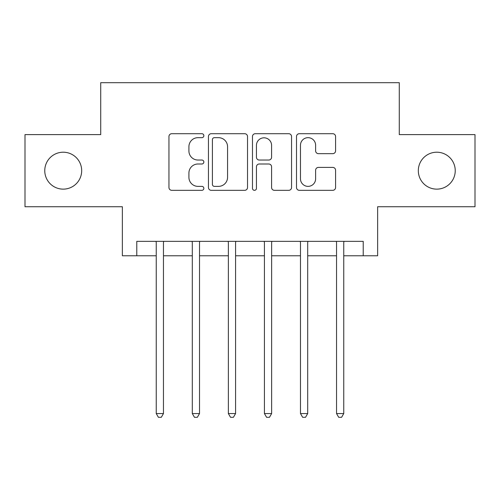 <?xml version="1.0" encoding="UTF-8"?>
<svg xmlns="http://www.w3.org/2000/svg" width="500" height="500" viewBox="0 0 500 500"><rect width="100%" height="100%" fill="white"/><g stroke="black" fill="none" stroke-linecap="round" stroke-linejoin="round"><path stroke-width="0.75" d="M203.85 135.688A1.981 1.981 0 0 0 201.863 133.706L171.781 133.706A2.831 2.831 0 0 0 168.95 136.537L168.95 187.5A2.831 2.831 0 0 0 171.781 190.331L201.863 190.331A1.981 1.981 0 0 0 203.85 188.35A1.981 1.981 0 0 0 201.863 186.369L197.975 186.369A9.062 9.062 0 0 1 188.912 177.306L188.912 173.062A9.062 9.062 0 0 1 197.975 164L201.863 164A1.981 1.981 0 0 0 203.85 162.019A1.981 1.981 0 0 0 201.863 160.037L197.975 160.037A9.062 9.062 0 0 1 188.912 150.975L188.912 146.731A9.062 9.062 0 0 1 197.975 137.669L201.863 137.669A1.981 1.981 0 0 0 203.85 135.688M418.319 170.675A18.462 18.462 0 0 0 436.781 189.137A18.462 18.462 0 0 0 455.238 170.675A18.462 18.462 0 0 0 436.781 152.213A18.462 18.462 0 0 0 418.319 170.675M44.763 170.675A18.462 18.462 0 0 0 63.219 189.137A18.462 18.462 0 0 0 81.681 170.675A18.462 18.462 0 0 0 63.219 152.213A18.462 18.462 0 0 0 44.763 170.675M332.75 153.669A2.831 2.831 0 0 0 335.581 150.838L335.581 136.537A2.831 2.831 0 0 0 332.75 133.706L299.337 133.706A2.831 2.831 0 0 0 296.506 136.537L296.506 187.5A2.831 2.831 0 0 0 299.337 190.331L332.75 190.331A2.831 2.831 0 0 0 335.581 187.5L335.581 170.231A2.831 2.831 0 0 0 332.75 167.4L318.45 167.4A2.831 2.831 0 0 0 315.619 170.231L315.619 178.794A7.575 7.575 0 0 1 308.044 186.369A7.575 7.575 0 0 1 300.469 178.794L300.469 145.244A7.575 7.575 0 0 1 308.044 137.669A7.575 7.575 0 0 1 315.619 145.244L315.619 150.838A2.831 2.831 0 0 0 318.45 153.669L332.75 153.669M136.781 255.769L136.781 241.344L363.219 241.344L363.219 255.769L377.644 255.769L377.644 206.731L475 206.731L475 134.613L399.281 134.613L399.281 82.694L100.719 82.694L100.719 134.613L25 134.613L25 206.731L122.356 206.731L122.356 255.769L156.25 255.769M247.525 136.537A2.831 2.831 0 0 0 244.694 133.706L211.281 133.706A2.831 2.831 0 0 0 208.45 136.537L208.45 187.5A2.831 2.831 0 0 0 211.281 190.331L244.694 190.331A2.831 2.831 0 0 0 247.525 187.5L247.525 136.537M255.306 133.706L288.719 133.706A2.831 2.831 0 0 1 291.55 136.537L291.55 187.5A2.831 2.831 0 0 1 288.719 190.331L274.419 190.331A2.831 2.831 0 0 1 271.588 187.5L271.588 166.831A2.831 2.831 0 0 0 268.756 164L259.275 164A2.831 2.831 0 0 0 256.444 166.831L256.444 188.35A1.981 1.981 0 0 1 254.462 190.331A1.981 1.981 0 0 1 252.475 188.35L252.475 136.537A2.831 2.831 0 0 1 255.306 133.706M163.463 255.769L192.306 255.769M199.519 255.769L228.363 255.769M235.575 255.769L264.425 255.769M271.637 255.769L300.481 255.769M307.694 255.769L336.538 255.769M343.75 255.769L363.219 255.769M214.394 137.669A1.981 1.981 0 0 0 212.413 139.65L212.413 184.387A1.981 1.981 0 0 0 214.394 186.369L218.5 186.369A9.062 9.062 0 0 0 227.562 177.306L227.562 146.731A9.062 9.062 0 0 0 218.5 137.669L214.394 137.669M271.588 145.387A7.575 7.575 0 0 0 264.019 137.812A7.575 7.575 0 0 0 256.444 145.387L256.444 157.206A2.831 2.831 0 0 0 259.275 160.037L268.756 160.037A2.831 2.831 0 0 0 271.588 157.206L271.588 145.387M163.819 241.344L163.669 241.713A2.888 2.888 0 0 0 163.463 242.787L163.463 413.556L156.25 413.556L156.25 242.787A2.888 2.888 0 0 0 156.044 241.713L155.894 241.344M163.463 413.556L161.3 417.306L158.412 417.306L156.25 413.556M199.875 241.344L199.725 241.713A2.888 2.888 0 0 0 199.519 242.787L199.519 413.556L192.306 413.556L192.306 242.787A2.888 2.888 0 0 0 192.1 241.713L191.95 241.344M199.519 413.556L197.356 417.306L194.469 417.306L192.306 413.556M235.931 241.344L235.787 241.713A2.888 2.888 0 0 0 235.575 242.787L235.575 413.556L228.363 413.556L228.363 242.787A2.888 2.888 0 0 0 228.156 241.713L228.012 241.344M235.575 413.556L233.412 417.306L230.531 417.306L228.363 413.556M271.988 241.344L271.844 241.713A2.888 2.888 0 0 0 271.637 242.787L271.637 413.556L264.425 413.556L264.425 242.787A2.888 2.888 0 0 0 264.212 241.713L264.069 241.344M271.637 413.556L269.469 417.306L266.588 417.306L264.425 413.556M308.05 241.344L307.9 241.713A2.888 2.888 0 0 0 307.694 242.787L307.694 413.556L300.481 413.556L300.481 242.787A2.888 2.888 0 0 0 300.275 241.713L300.125 241.344M307.694 413.556L305.531 417.306L302.644 417.306L300.481 413.556M344.106 241.344L343.956 241.713A2.888 2.888 0 0 0 343.75 242.787L343.75 413.556L336.538 413.556L336.538 242.787A2.888 2.888 0 0 0 336.331 241.713L336.181 241.344M343.75 413.556L341.587 417.306L338.7 417.306L336.538 413.556"/></g></svg>
